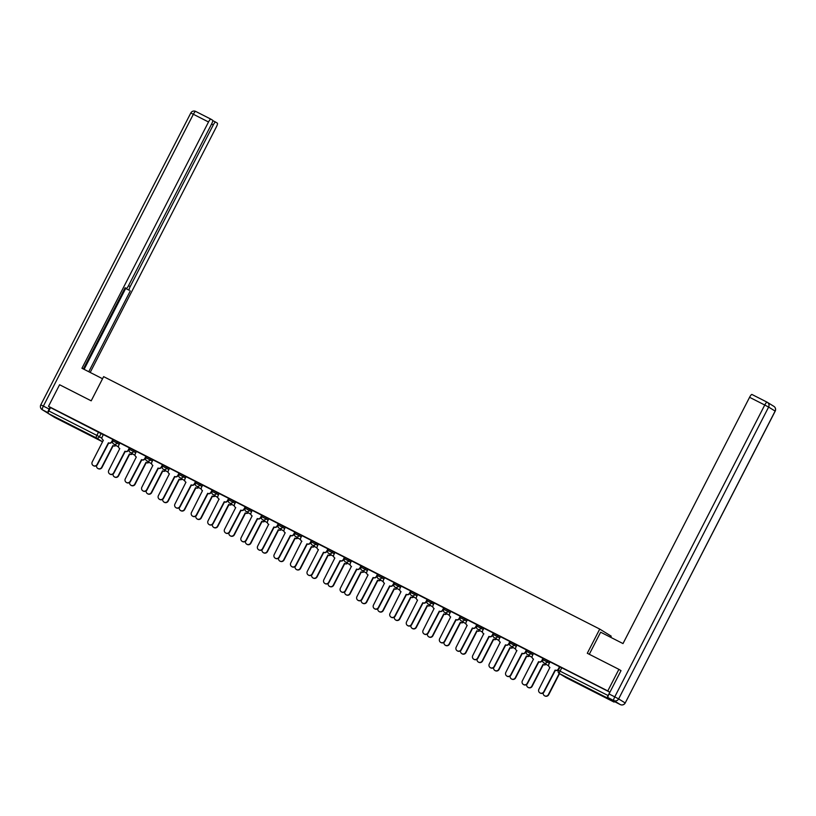 <?xml version="1.0" encoding="UTF-8"?>
<svg xmlns="http://www.w3.org/2000/svg" width="816" height="816" viewBox="0 0 816 816"><rect width="100%" height="100%" fill="white"/><g stroke="black" fill="none" stroke-linecap="round" stroke-linejoin="round"><path stroke-width="1.22" d="M119.87 443.159L113.455 439.661M136.415 451.585L129.999 448.076M152.959 460L146.543 456.501M169.504 468.415L163.088 464.916M186.048 476.84L179.632 473.331M202.592 485.255L196.177 481.756M219.137 493.67L212.721 490.171M235.681 502.095L229.265 498.586M252.226 510.51L245.8 507.011M268.77 518.925L262.344 515.426M285.314 527.35L278.888 523.841M301.849 535.765L295.433 532.267M318.393 544.18L311.977 540.682M334.937 552.605L328.522 549.097M351.482 561.02L345.066 557.522M368.026 569.435L361.61 565.937M384.571 577.85L378.155 574.352M401.115 586.276L394.699 582.777M417.659 594.691L411.244 591.192M434.204 603.106L427.788 599.607M450.748 611.531L444.332 608.022M467.293 619.946L460.867 616.447M483.837 628.361L477.411 624.862M500.381 636.786L493.915 633.247L493.292 634.44L499.759 637.979M516.916 645.201L510.5 641.702M533.46 653.616L527.044 650.117M550.004 662.041L543.589 658.532M596.057 692.764L585.806 687.307L596.057 692.764M69.635 424.891L59.374 419.434L69.635 424.891M610.654 637.296L611.225 636.174L599.729 629.075L587.296 653.269L618.895 669.344L607.798 690.938L48.501 406.337L59.588 384.744L91.198 400.829L103.632 376.635L599.729 629.075M54.662 417.435L102.571 441.813L54.662 417.425A2.438 0.541 -63 0 1 54.662 417.425A2.438 0.541 -63 0 1 54.662 417.435L48.144 413.406A2.438 0.541 -63 0 1 48.807 410.958L50.531 407.592L103.326 434.744M50.531 407.592L48.501 406.337M607.798 690.938L609.838 692.192L608.104 695.558A2.438 0.541 117 0 0 607.451 698.017L613.958 702.035A2.438 0.541 117 0 0 613.969 702.035A2.438 0.541 117 0 0 614.56 701.658A3.662 0.806 -63 0 1 614.56 701.648L620.282 704.565L613.775 700.546L608.053 697.629L620.293 704.575A3.662 3.662 0 0 0 625.209 702.984L775.129 411.08L768.621 407.062L618.63 698.914L625.138 702.933A3.662 3.57 -58.3 0 1 620.282 704.565A3.662 0.806 117 0 0 620.293 704.575M618.895 669.344L620.701 670.466M558.634 669.191L559.541 666.733L549.994 661.878L548.893 664.204A2.438 2.377 -58.3 0 0 549.902 667.447L538.907 689.224A2.805 2.734 -58.3 0 0 539.876 692.855A2.805 2.734 -58.3 0 0 543.793 691.713L555.104 670.089A2.438 2.377 -58.3 0 0 558.338 668.998L558.634 669.191A2.438 2.377 121.7 0 1 555.4 670.273L544.088 691.897A2.805 2.734 121.7 0 1 540.172 693.039L539.876 692.855M543.262 658.492L533.45 653.463L532.358 655.778A2.438 2.377 -58.3 0 0 533.358 659.032L533.521 659.114A2.438 2.377 121.7 0 1 533.491 659.124L522.362 680.809A2.805 2.734 -58.3 0 0 523.331 684.44A2.805 2.734 -58.3 0 0 527.248 683.288L538.56 661.674A2.438 2.377 -58.3 0 0 541.793 660.583L542.089 660.766A2.438 2.377 121.7 0 1 538.856 661.858L527.544 683.471A2.805 2.734 121.7 0 1 523.627 684.624L523.331 684.44M526.718 650.077L516.905 645.038L515.814 647.363A2.438 2.377 -58.3 0 0 516.814 650.607L516.977 650.689A2.438 2.377 121.7 0 1 516.946 650.699L516.65 650.515M500.443 636.664L499.27 638.948A2.438 2.377 -58.3 0 0 500.269 642.192L489.284 663.969A2.805 2.734 -58.3 0 0 490.243 667.6A2.805 2.734 -58.3 0 0 494.159 666.458L505.471 644.834A2.438 2.377 -58.3 0 0 508.705 643.742L510.255 641.692L500.432 636.674M483.725 633.777L472.739 655.554A2.805 2.734 -58.3 0 0 473.698 659.185A2.805 2.734 -58.3 0 0 477.615 658.033L488.927 636.419A2.438 2.377 -58.3 0 0 492.16 635.327L493.364 633.063L483.817 628.208L482.725 630.523A2.438 2.377 -58.3 0 0 483.725 633.777L483.888 633.859A2.438 2.377 121.7 0 1 483.857 633.869L483.562 633.685M467.354 619.823L466.181 622.108A2.438 2.377 -58.3 0 0 467.18 625.352L456.195 647.139A2.805 2.734 -58.3 0 0 457.154 650.76A2.805 2.734 -58.3 0 0 461.071 649.618L472.382 628.004A2.438 2.377 -58.3 0 0 475.616 626.912L477.166 624.862L467.344 619.834M450.809 611.408L449.636 613.693A2.438 2.377 -58.3 0 0 450.646 616.937L439.651 638.714A2.805 2.734 -58.3 0 0 440.609 642.345A2.805 2.734 -58.3 0 0 444.526 641.203L455.838 619.579A2.438 2.377 -58.3 0 0 459.071 618.487L460.622 616.437L450.809 611.419M442.833 610.256L443.731 607.808L434.183 602.953L433.092 605.268A2.438 2.377 -58.3 0 0 434.102 608.522L423.106 630.299A2.805 2.734 -58.3 0 0 424.075 633.93A2.805 2.734 -58.3 0 0 427.982 632.777L439.294 611.164A2.438 2.377 -58.3 0 0 442.527 610.072L442.833 610.256A2.438 2.377 121.7 0 1 439.589 611.347L428.278 632.971A2.805 2.734 121.7 0 1 424.371 634.114L424.075 633.93M427.451 599.566L417.639 594.538L416.548 596.853A2.438 2.377 -58.3 0 0 417.557 600.107L406.562 621.884A2.805 2.734 -58.3 0 0 407.531 625.515A2.805 2.734 -58.3 0 0 411.437 624.362L422.749 602.749A2.438 2.377 -58.3 0 0 425.983 601.657L426.289 601.841A2.438 2.377 121.7 0 1 423.045 602.932L411.743 624.546A2.805 2.734 121.7 0 1 407.827 625.699L407.531 625.515M409.744 593.426L410.642 590.968L401.095 586.112L400.003 588.438A2.438 2.377 -58.3 0 0 401.013 591.682L390.017 613.459A2.805 2.734 -58.3 0 0 390.986 617.09A2.805 2.734 -58.3 0 0 394.893 615.947L406.205 594.323A2.438 2.377 -58.3 0 0 409.438 593.232L409.744 593.426A2.438 2.377 121.7 0 1 406.511 594.517L395.199 616.131A2.805 2.734 121.7 0 1 391.282 617.273L390.986 617.09M393.2 585.001L394.097 582.553L384.56 577.697L383.459 580.013A2.438 2.377 -58.3 0 0 384.469 583.267L373.473 605.044A2.805 2.734 -58.3 0 0 374.442 608.675A2.805 2.734 -58.3 0 0 378.349 607.522L389.66 585.908A2.438 2.377 -58.3 0 0 392.904 584.817L393.2 585.001A2.438 2.377 121.7 0 1 389.966 586.092L378.655 607.716A2.805 2.734 121.7 0 1 374.738 608.858L374.442 608.675M376.655 576.586L377.553 574.138L368.016 569.282L366.914 571.598A2.438 2.377 -58.3 0 0 367.924 574.852L368.087 574.923A2.438 2.377 121.7 0 1 368.057 574.933L356.929 596.629A2.805 2.734 -58.3 0 0 357.898 600.26A2.805 2.734 -58.3 0 0 361.804 599.107L373.116 577.493A2.438 2.377 -58.3 0 0 376.36 576.402L376.655 576.586A2.438 2.377 121.7 0 1 373.422 577.677L362.11 599.291A2.805 2.734 121.7 0 1 358.193 600.443L357.898 600.26M351.38 566.426L340.384 588.203A2.805 2.734 -58.3 0 0 341.353 591.835A2.805 2.734 -58.3 0 0 345.27 590.692L356.572 569.068A2.438 2.377 -58.3 0 0 359.815 567.987L361.355 565.927L351.472 560.857L350.37 563.183A2.438 2.377 -58.3 0 0 351.38 566.426L351.543 566.508A2.438 2.377 121.7 0 1 351.512 566.518L351.217 566.335M343.567 559.745L344.474 557.297L334.927 552.442L333.826 554.758A2.438 2.377 -58.3 0 0 334.835 558.011L323.84 579.788A2.805 2.734 -58.3 0 0 324.809 583.42A2.805 2.734 -58.3 0 0 328.726 582.267L340.037 560.653A2.438 2.377 -58.3 0 0 343.271 559.562L343.567 559.745A2.438 2.377 121.7 0 1 340.333 560.837L329.021 582.461A2.805 2.734 121.7 0 1 325.105 583.603L324.809 583.42M327.022 551.33L327.93 548.882L318.383 544.027L317.291 546.343A2.438 2.377 -58.3 0 0 318.291 549.596L318.454 549.668A2.438 2.377 121.7 0 1 318.424 549.678L307.295 571.373A2.805 2.734 -58.3 0 0 308.264 575.005A2.805 2.734 -58.3 0 0 312.181 573.852L323.493 552.238A2.438 2.377 -58.3 0 0 326.726 551.147L327.022 551.33A2.438 2.377 121.7 0 1 323.789 552.422L312.477 574.036A2.805 2.734 121.7 0 1 308.56 575.188L308.264 575.005M301.747 541.171L290.761 562.948A2.805 2.734 -58.3 0 0 291.72 566.579A2.805 2.734 -58.3 0 0 295.637 565.437L306.949 543.813A2.438 2.377 -58.3 0 0 310.182 542.732L311.386 540.457L301.838 535.602L300.747 537.928A2.438 2.377 -58.3 0 0 301.747 541.171L301.91 541.253A2.438 2.377 121.7 0 1 301.879 541.263L301.583 541.079M285.376 527.228L284.203 529.502A2.438 2.377 -58.3 0 0 285.202 532.756L274.217 554.533A2.805 2.734 -58.3 0 0 275.176 558.164A2.805 2.734 -58.3 0 0 279.092 557.022L290.404 535.398A2.438 2.377 -58.3 0 0 293.638 534.307L295.188 532.256L285.365 527.228M278.562 523.801L268.75 518.772L267.658 521.087A2.438 2.377 -58.3 0 0 268.658 524.341L268.821 524.423A2.438 2.377 121.7 0 1 268.79 524.433L268.495 524.239M262.018 515.386L252.205 510.347L251.114 512.672A2.438 2.377 -58.3 0 0 252.113 515.916L241.128 537.703A2.805 2.734 -58.3 0 0 242.087 541.324A2.805 2.734 -58.3 0 0 246.004 540.182L257.315 518.568A2.438 2.377 -58.3 0 0 260.549 517.477L260.845 517.66A2.438 2.377 121.7 0 1 257.611 518.752L246.299 540.365A2.805 2.734 121.7 0 1 242.393 541.508L242.087 541.324M244.31 509.235L245.208 506.787L235.661 501.932L234.569 504.247A2.438 2.377 -58.3 0 0 235.579 507.501L235.732 507.583A2.438 2.377 121.7 0 1 235.702 507.593L224.584 529.278A2.805 2.734 -58.3 0 0 225.542 532.909A2.805 2.734 -58.3 0 0 229.459 531.767L240.771 510.143A2.438 2.377 -58.3 0 0 244.004 509.051L244.31 509.235A2.438 2.377 121.7 0 1 241.067 510.326L229.755 531.95A2.805 2.734 121.7 0 1 225.848 533.093L225.542 532.909M219.035 499.086L208.039 520.863A2.805 2.734 -58.3 0 0 209.008 524.494A2.805 2.734 -58.3 0 0 212.915 523.342L224.227 501.728A2.438 2.377 -58.3 0 0 227.46 500.636L228.664 498.372L219.116 493.517L218.025 495.832A2.438 2.377 -58.3 0 0 219.035 499.086L219.188 499.168A2.438 2.377 121.7 0 1 219.167 499.178L218.861 498.984M212.384 490.13L202.654 485.143M194.677 483.98L195.575 481.532L186.028 476.677L184.936 478.992A2.438 2.377 -58.3 0 0 185.946 482.246L174.95 504.023A2.805 2.734 -58.3 0 0 175.919 507.654A2.805 2.734 -58.3 0 0 179.826 506.512L191.138 484.888A2.438 2.377 -58.3 0 0 194.371 483.796L194.677 483.98A2.438 2.377 121.7 0 1 191.434 485.071L180.132 506.695A2.805 2.734 121.7 0 1 176.215 507.838L175.919 507.654M178.133 475.565L179.03 473.117L169.493 468.262L168.392 470.577A2.438 2.377 -58.3 0 0 169.402 473.831L158.406 495.608A2.805 2.734 -58.3 0 0 159.375 499.239A2.805 2.734 -58.3 0 0 163.282 498.086L174.593 476.473A2.438 2.377 -58.3 0 0 177.837 475.381L178.133 475.565A2.438 2.377 121.7 0 1 174.899 476.656L163.588 498.27A2.805 2.734 121.7 0 1 159.671 499.423L159.375 499.239M161.588 467.15L162.486 464.702L152.949 459.836L151.847 462.162A2.438 2.377 -58.3 0 0 152.857 465.406L141.862 487.193A2.805 2.734 -58.3 0 0 142.831 490.814A2.805 2.734 -58.3 0 0 146.737 489.671L158.049 468.058A2.438 2.377 -58.3 0 0 161.293 466.966L161.588 467.15A2.438 2.377 121.7 0 1 158.355 468.241L147.043 489.855A2.805 2.734 121.7 0 1 143.126 490.997L142.831 490.814M145.044 458.725L145.942 456.277L136.405 451.421L135.303 453.737A2.438 2.377 -58.3 0 0 136.313 456.991L125.317 478.768A2.805 2.734 -58.3 0 0 126.286 482.399A2.805 2.734 -58.3 0 0 130.203 481.256L141.505 459.632A2.438 2.377 -58.3 0 0 144.748 458.541L145.044 458.725A2.438 2.377 121.7 0 1 141.811 459.816L130.499 481.44A2.805 2.734 121.7 0 1 126.582 482.582L126.286 482.399M128.5 450.31L129.397 447.862L119.86 443.006L118.759 445.322A2.438 2.377 -58.3 0 0 119.768 448.576L108.773 470.353A2.805 2.734 -58.3 0 0 109.742 473.984A2.805 2.734 -58.3 0 0 113.659 472.831L124.96 451.217A2.438 2.377 -58.3 0 0 128.204 450.126L128.5 450.31A2.438 2.377 121.7 0 1 125.266 451.401L113.954 473.015A2.805 2.734 121.7 0 1 110.038 474.167L109.742 473.984M111.955 441.895L112.863 439.447L103.316 434.581L102.214 436.907A2.438 2.377 -58.3 0 0 103.224 440.15L103.387 440.232A2.438 2.377 121.7 0 1 103.357 440.242L92.228 461.938A2.805 2.734 -58.3 0 0 93.197 465.559A2.805 2.734 -58.3 0 0 97.114 464.416L108.426 442.802A2.438 2.377 -58.3 0 0 111.659 441.711L111.955 441.895A2.438 2.377 121.7 0 1 108.722 442.986L97.41 464.6A2.805 2.734 121.7 0 1 93.493 465.742L93.197 465.559M609.838 692.192L560.133 666.958M559.511 666.723L558.338 668.998M543.232 692.896A2.805 2.734 -58.3 0 0 548.393 694.549L559.225 673.465M559.521 673.649L548.689 694.732A2.805 2.734 121.7 0 1 544.772 695.885L544.476 695.691M543.262 658.481L542.089 660.766M542.966 658.308L541.793 660.583M526.718 650.066L525.545 652.351A2.438 2.377 121.7 0 1 522.311 653.443L511 675.056A2.805 2.734 121.7 0 1 507.083 676.209L506.787 676.015A2.805 2.734 -58.3 0 0 510.704 674.873L522.016 653.259A2.438 2.377 -58.3 0 0 525.249 652.168L525.545 652.351M516.814 650.607L505.828 672.394A2.805 2.734 -58.3 0 0 506.787 676.015M526.422 649.883L525.249 652.168M589.285 654.279L600.637 632.196L623.006 643.579L749.578 397.3A3.662 0.806 -63 0 1 751.934 394.465A3.662 0.806 -63 0 1 751.944 394.475L767.081 402.176A3.662 0.806 117 0 0 767.091 402.186A3.662 0.806 117 0 0 764.745 405.022L749.578 397.3M608.053 697.629A3.662 0.806 -63 0 1 609.032 693.947L621.017 670.63M102.541 378.736L81.947 368.261L208.519 121.982L193.351 114.26L43.36 406.113L49.093 409.02L50 407.266M128.5 285.702L130.203 286.579L213.282 124.919L211.579 124.052M130.203 286.579A3.662 0.806 117 0 0 129.214 290.251L124.94 288.079L129.214 290.251M88.771 371.729L130.295 290.924M90.188 372.453L216.403 126.847A3.662 0.806 117 0 0 217.393 123.175L215.638 122.094A3.662 0.806 117 0 0 215.628 122.084A3.662 0.806 117 0 0 213.282 124.919M49.093 409.02A3.662 0.806 117 0 0 48.113 412.702L42.381 409.795L48.083 413.304L42.136 409.652A3.662 3.57 121.7 0 0 42.381 409.795A3.662 0.806 -63 0 1 43.36 406.113L40.8 404.858L190.791 113.016L193.351 114.26A3.662 0.806 -63 0 1 195.707 111.425A3.662 0.806 -63 0 1 195.718 111.435L210.854 119.136M83.365 368.985L125.123 287.732L126.205 288.395L125.072 287.824L126.205 288.395A3.662 0.806 117 0 0 126.215 288.405A3.662 0.806 117 0 0 128.571 285.569L211.65 123.91A3.662 0.806 117 0 0 212.629 120.227L210.885 119.156A3.662 0.806 117 0 0 210.865 119.146A3.662 0.806 117 0 0 208.519 121.982M84.099 369.352L125.633 288.548M546.139 664.326A2.438 2.377 121.7 0 1 543.456 664.693L543.16 664.51A2.438 2.377 -58.3 0 0 545.843 664.132M526.687 684.481A2.805 2.734 -58.3 0 0 531.848 686.134L542.997 664.428M543.293 664.622L532.144 686.317A2.805 2.734 121.7 0 1 528.227 687.46L527.932 687.276M529.594 655.901A2.438 2.377 121.7 0 1 526.912 656.278L526.616 656.095A2.438 2.377 -58.3 0 0 529.298 655.717M510.143 676.056A2.805 2.734 -58.3 0 0 515.304 677.708L526.453 656.013M526.748 656.197L515.6 677.902A2.805 2.734 121.7 0 1 511.683 679.045L511.387 678.861M509 643.936A2.438 2.377 121.7 0 1 505.767 645.017L494.455 666.641A2.805 2.734 121.7 0 1 490.549 667.784L490.243 667.6M509.878 641.468L508.705 643.742M492.456 635.511A2.438 2.377 121.7 0 1 489.223 636.602L477.911 658.226A2.805 2.734 121.7 0 1 474.004 659.369L473.698 659.185M493.333 633.053L492.16 635.327M475.912 627.096A2.438 2.377 121.7 0 1 472.678 628.187L461.366 649.801A2.805 2.734 121.7 0 1 457.46 650.954L457.154 650.76M476.789 624.628L475.616 626.912M513.05 647.486A2.438 2.377 121.7 0 1 510.367 647.863L510.071 647.68A2.438 2.377 -58.3 0 0 512.754 647.302M493.609 667.641A2.805 2.734 -58.3 0 0 498.76 669.293L509.908 647.598M510.204 647.782L499.055 669.477A2.805 2.734 121.7 0 1 495.149 670.63L494.843 670.446M496.516 639.071A2.438 2.377 121.7 0 1 493.823 639.448L493.527 639.254A2.438 2.377 -58.3 0 0 496.21 638.877M477.064 659.226A2.805 2.734 -58.3 0 0 482.215 660.878L493.364 639.173M493.67 639.367L482.511 661.062A2.805 2.734 121.7 0 1 478.604 662.204L478.298 662.021M479.971 630.646A2.438 2.377 121.7 0 1 477.278 631.023L476.983 630.839A2.438 2.377 -58.3 0 0 479.665 630.462M460.52 650.801A2.805 2.734 -58.3 0 0 465.671 652.453L476.819 630.758M477.125 630.941L465.967 652.647A2.805 2.734 121.7 0 1 462.06 653.789L461.754 653.606M459.377 618.681A2.438 2.377 121.7 0 1 456.134 619.762L444.822 641.386A2.805 2.734 121.7 0 1 440.915 642.529L440.609 642.345M460.244 616.213L459.071 618.487M463.427 622.231A2.438 2.377 121.7 0 1 460.734 622.608L460.438 622.424A2.438 2.377 -58.3 0 0 463.121 622.047M443.975 642.386A2.805 2.734 -58.3 0 0 449.126 644.038L460.275 622.343M460.581 622.526L449.422 644.222A2.805 2.734 121.7 0 1 445.516 645.374L445.21 645.191M443.7 607.798L442.527 610.072M446.882 613.816A2.438 2.377 121.7 0 1 444.19 614.193L443.894 613.999A2.438 2.377 -58.3 0 0 446.576 613.632M427.431 633.971A2.805 2.734 -58.3 0 0 432.582 635.623L443.731 613.928M444.037 614.111L432.878 635.807A2.805 2.734 121.7 0 1 428.971 636.949L428.675 636.766M427.462 599.556L426.289 601.841M427.156 599.372L425.983 601.657M430.338 605.39A2.438 2.377 121.7 0 1 427.645 605.768L427.349 605.584A2.438 2.377 -58.3 0 0 430.042 605.207M410.887 625.546A2.805 2.734 -58.3 0 0 416.038 627.198L427.196 605.503M427.492 605.686L416.344 627.392A2.805 2.734 121.7 0 1 412.427 628.534L412.131 628.351M410.611 590.957L409.438 593.232M413.794 596.975A2.438 2.377 121.7 0 1 411.111 597.353L410.805 597.169A2.438 2.377 -58.3 0 0 413.498 596.792M394.342 617.131A2.805 2.734 -58.3 0 0 399.493 618.783L410.652 597.088M410.948 597.271L399.799 618.967A2.805 2.734 121.7 0 1 395.882 620.119L395.587 619.936M394.067 582.542L392.904 584.817M377.533 574.117L376.36 576.402M360.111 568.171A2.438 2.377 121.7 0 1 356.878 569.262L345.566 590.876A2.805 2.734 121.7 0 1 341.649 592.018L341.353 591.835M360.988 565.702L359.815 567.987M344.444 557.287L343.271 559.562M327.899 548.862L326.726 551.147M310.478 542.915A2.438 2.377 121.7 0 1 307.244 544.007L295.933 565.621A2.805 2.734 121.7 0 1 292.016 566.763L291.72 566.579M311.355 540.447L310.182 542.732M397.249 588.56A2.438 2.377 121.7 0 1 394.567 588.938L394.261 588.744A2.438 2.377 -58.3 0 0 396.953 588.377M377.798 608.716A2.805 2.734 -58.3 0 0 382.949 610.368L394.108 588.673M394.403 588.856L383.255 610.552A2.805 2.734 121.7 0 1 379.338 611.694L379.042 611.51M380.705 580.135A2.438 2.377 121.7 0 1 378.022 580.513L377.716 580.329A2.438 2.377 -58.3 0 0 380.409 579.952M361.253 600.29A2.805 2.734 -58.3 0 0 366.404 601.953L377.563 580.247M377.859 580.431L366.71 602.137A2.805 2.734 121.7 0 1 362.794 603.279L362.498 603.095M364.16 571.72A2.438 2.377 121.7 0 1 361.478 572.098L361.172 571.914A2.438 2.377 -58.3 0 0 363.865 571.537M344.709 591.875A2.805 2.734 -58.3 0 0 349.87 593.528L361.019 571.832M361.315 572.016L350.166 593.711A2.805 2.734 121.7 0 1 346.249 594.864L345.953 594.68M347.616 563.305A2.438 2.377 121.7 0 1 344.933 563.683L344.627 563.499A2.438 2.377 -58.3 0 0 347.32 563.122M328.165 583.46A2.805 2.734 -58.3 0 0 333.326 585.113L344.474 563.417M344.77 563.601L333.622 585.296A2.805 2.734 121.7 0 1 329.705 586.439L329.409 586.255M331.072 554.88A2.438 2.377 121.7 0 1 328.389 555.257L328.093 555.074A2.438 2.377 -58.3 0 0 330.776 554.696M311.62 575.035A2.805 2.734 -58.3 0 0 316.781 576.698L327.93 554.992M328.226 555.176L317.077 576.881A2.805 2.734 121.7 0 1 313.16 578.024L312.865 577.84M314.527 546.465A2.438 2.377 121.7 0 1 311.845 546.842L311.549 546.659A2.438 2.377 -58.3 0 0 314.231 546.281M295.076 566.62A2.805 2.734 -58.3 0 0 300.237 568.273L311.386 546.577M311.681 546.761L300.533 568.456A2.805 2.734 121.7 0 1 296.616 569.609L296.32 569.425M293.933 534.49A2.438 2.377 121.7 0 1 290.7 535.582L279.388 557.206A2.805 2.734 121.7 0 1 275.482 558.348L275.176 558.164M294.811 532.032L293.638 534.307M297.983 538.05A2.438 2.377 121.7 0 1 295.3 538.427L295.004 538.244A2.438 2.377 -58.3 0 0 297.687 537.866M278.531 558.205A2.805 2.734 -58.3 0 0 283.693 559.858L294.841 538.162M295.137 538.346L283.988 560.041A2.805 2.734 121.7 0 1 280.082 561.184L279.776 561M278.562 523.79L277.389 526.075A2.438 2.377 121.7 0 1 274.156 527.167L262.844 548.78A2.805 2.734 121.7 0 1 258.937 549.933L258.631 549.749A2.805 2.734 -58.3 0 0 262.548 548.597L273.86 526.983A2.438 2.377 -58.3 0 0 277.093 525.892L277.389 526.075M268.658 524.341L257.672 546.118A2.805 2.734 -58.3 0 0 258.631 549.749M278.266 523.607L277.093 525.892M281.449 529.625A2.438 2.377 121.7 0 1 278.756 530.002L278.46 529.819A2.438 2.377 -58.3 0 0 281.143 529.441M261.997 549.79A2.805 2.734 -58.3 0 0 267.148 551.443L278.297 529.737M278.603 529.921L267.444 551.626A2.805 2.734 121.7 0 1 263.537 552.769L263.231 552.585M262.018 515.375L260.845 517.66M261.722 515.192L260.549 517.477M264.904 521.21A2.438 2.377 121.7 0 1 262.211 521.587L261.916 521.404A2.438 2.377 -58.3 0 0 264.598 521.026M245.453 541.365A2.805 2.734 -58.3 0 0 250.604 543.017L261.752 521.322M262.058 521.506L250.9 543.201A2.805 2.734 121.7 0 1 246.993 544.354L246.687 544.17M245.177 506.777L244.004 509.051M248.36 512.795A2.438 2.377 121.7 0 1 245.667 513.172L245.371 512.989A2.438 2.377 -58.3 0 0 248.054 512.611M228.908 532.95A2.805 2.734 -58.3 0 0 234.059 534.602L245.208 512.907M245.514 513.091L234.355 534.786A2.805 2.734 121.7 0 1 230.449 535.928L230.143 535.745M227.766 500.82A2.438 2.377 121.7 0 1 224.522 501.911L213.211 523.525A2.805 2.734 121.7 0 1 209.304 524.678L209.008 524.494M228.633 498.352L227.46 500.636M231.815 504.37A2.438 2.377 121.7 0 1 229.123 504.747L228.827 504.563A2.438 2.377 -58.3 0 0 231.509 504.186M212.364 524.535A2.805 2.734 -58.3 0 0 217.515 526.187L228.664 504.482M228.97 504.665L217.811 526.371A2.805 2.734 121.7 0 1 213.904 527.513L213.598 527.33M202.654 485.132L201.481 487.417A2.438 2.377 -58.3 0 0 202.49 490.661L191.495 512.448A2.805 2.734 -58.3 0 0 192.464 516.069A2.805 2.734 -58.3 0 0 196.37 514.927L207.682 493.313A2.438 2.377 -58.3 0 0 210.916 492.221L211.222 492.405A2.438 2.377 121.7 0 1 207.978 493.496L196.676 515.11A2.805 2.734 121.7 0 1 192.76 516.253L192.464 516.069M212.395 490.12L211.222 492.405M212.089 489.937L210.916 492.221M215.271 495.955A2.438 2.377 121.7 0 1 212.578 496.332L212.282 496.148A2.438 2.377 -58.3 0 0 214.965 495.771M195.82 516.11A2.805 2.734 -58.3 0 0 200.971 517.762L212.119 496.067M212.425 496.25L201.277 517.946A2.805 2.734 121.7 0 1 197.36 519.098L197.064 518.915M195.544 481.522L194.371 483.796M198.727 487.54A2.438 2.377 121.7 0 1 196.034 487.917L195.738 487.733A2.438 2.377 -58.3 0 0 198.431 487.356M179.275 507.695A2.805 2.734 -58.3 0 0 184.426 509.347L195.585 487.652M195.881 487.835L184.732 509.531A2.805 2.734 121.7 0 1 180.815 510.673L180.52 510.49M179 473.096L177.837 475.381M182.182 479.114A2.438 2.377 121.7 0 1 179.5 479.492L179.194 479.308A2.438 2.377 -58.3 0 0 181.886 478.931M162.731 499.28A2.805 2.734 -58.3 0 0 167.882 500.932L179.041 479.227M179.336 479.41L168.188 501.116A2.805 2.734 121.7 0 1 164.271 502.258L163.975 502.075M162.455 464.681L161.293 466.966M165.638 470.699A2.438 2.377 121.7 0 1 162.955 471.077L162.649 470.893A2.438 2.377 -58.3 0 0 165.342 470.516M146.186 490.855A2.805 2.734 -58.3 0 0 151.337 492.507L162.496 470.812M162.792 470.995L151.643 492.691A2.805 2.734 121.7 0 1 147.727 493.843L147.431 493.66M145.921 456.266L144.748 458.541M149.093 462.284A2.438 2.377 121.7 0 1 146.411 462.662L146.105 462.478A2.438 2.377 -58.3 0 0 148.798 462.101M129.642 482.44A2.805 2.734 -58.3 0 0 134.793 484.092L145.952 462.397M146.248 462.58L135.099 484.276A2.805 2.734 121.7 0 1 131.182 485.428L130.886 485.234M129.377 447.841L128.204 450.126M132.549 453.859A2.438 2.377 121.7 0 1 129.866 454.237L129.56 454.053A2.438 2.377 -58.3 0 0 132.253 453.676M113.098 474.025A2.805 2.734 -58.3 0 0 118.259 475.677L129.407 453.971M129.703 454.155L118.555 475.861A2.805 2.734 121.7 0 1 114.638 477.003L114.342 476.819M112.832 439.426L111.659 441.711M116.005 445.444A2.438 2.377 121.7 0 1 113.322 445.822L113.026 445.638A2.438 2.377 -58.3 0 0 115.709 445.261M96.553 465.599A2.805 2.734 -58.3 0 0 101.714 467.252L112.863 445.556M113.159 445.74L102.01 467.435A2.805 2.734 121.7 0 1 98.093 468.588L97.798 468.404M118.555 447.015L113.679 444.006A2.438 2.377 -58.3 0 1 112.843 440.854L119.258 444.353M117.698 441.823L117.086 443.017A2.438 2.377 121.7 0 1 113.852 444.108A2.438 2.377 -58.3 0 1 113.679 444.006A2.438 2.438 0 0 1 112.792 440.813L113.404 439.62M135.099 455.44L130.223 452.431A2.438 2.377 -58.3 0 1 129.387 449.269L135.803 452.778M134.242 450.238L133.63 451.432A2.438 2.377 121.7 0 1 130.387 452.523A2.438 2.377 -58.3 0 1 130.223 452.431A2.438 2.438 0 0 1 129.336 449.239L129.948 448.045M151.643 463.855L146.768 460.846A2.438 2.377 -58.3 0 1 145.931 457.694L152.347 461.193M150.787 458.653L150.175 459.847A2.438 2.377 121.7 0 1 146.931 460.938A2.438 2.377 -58.3 0 1 146.768 460.846A2.438 2.438 0 0 1 145.88 457.654L146.492 456.46M168.188 472.27L163.312 469.261A2.438 2.377 -58.3 0 1 162.476 466.109L168.892 469.608M167.331 467.078L166.719 468.272A2.438 2.377 121.7 0 1 163.475 469.363A2.438 2.377 -58.3 0 1 163.312 469.261A2.438 2.438 0 0 1 162.425 466.069L163.037 464.875M184.732 480.685L179.857 477.686A2.438 2.377 -58.3 0 1 179.02 474.524L185.436 478.033M183.875 475.493L183.253 476.687A2.438 2.377 121.7 0 1 180.02 477.778A2.438 2.377 -58.3 0 1 179.857 477.686A2.438 2.438 0 0 1 178.969 474.494L179.581 473.3M201.266 489.11L196.401 486.101A2.438 2.377 -58.3 0 1 195.565 482.95L201.98 486.448M200.42 483.908L199.798 485.102A2.438 2.377 121.7 0 1 196.564 486.193A2.438 2.377 -58.3 0 1 196.401 486.101A2.438 2.438 0 0 1 195.514 482.909L196.126 481.715M217.811 497.525L212.945 494.516A2.438 2.377 -58.3 0 1 212.099 491.365L218.525 494.863M216.954 492.334L216.342 493.527A2.438 2.377 121.7 0 1 213.109 494.608A2.438 2.377 -58.3 0 1 212.945 494.516A2.438 2.438 0 0 1 212.058 491.324L212.67 490.13M234.355 505.94L229.49 502.942A2.438 2.377 -58.3 0 1 228.643 499.78L235.069 503.288M233.498 500.749L232.886 501.942A2.438 2.377 121.7 0 1 229.653 503.033A2.438 2.377 -58.3 0 1 229.49 502.942A2.438 2.438 0 0 1 228.602 499.749L229.214 498.556M250.9 514.366L246.034 511.357A2.438 2.377 -58.3 0 1 245.188 508.205L251.614 511.703M250.043 509.164L249.431 510.357A2.438 2.377 121.7 0 1 246.197 511.448A2.438 2.377 -58.3 0 1 246.034 511.357A2.438 2.438 0 0 1 245.137 508.164L245.759 506.971M267.444 522.781L262.579 519.772A2.438 2.377 -58.3 0 1 261.732 516.62L268.148 520.118M266.587 517.589L265.975 518.782A2.438 2.377 121.7 0 1 262.742 519.863A2.438 2.377 -58.3 0 1 262.579 519.772A2.438 2.438 0 0 1 261.681 516.579L262.303 515.386M283.988 531.196L279.113 528.197A2.438 2.377 -58.3 0 1 278.276 525.035L284.692 528.544M283.132 526.004L282.52 527.197A2.438 2.377 121.7 0 1 279.286 528.289A2.438 2.377 -58.3 0 1 279.113 528.197A2.438 2.438 0 0 1 278.225 525.004L278.837 523.811M300.533 539.621L295.657 536.612A2.438 2.377 -58.3 0 1 294.821 533.46L301.237 536.959M299.676 534.419L299.064 535.612A2.438 2.377 121.7 0 1 295.831 536.704A2.438 2.377 -58.3 0 1 295.657 536.612A2.438 2.438 0 0 1 294.77 533.419L295.382 532.226M317.077 548.036L312.202 545.027A2.438 2.377 -58.3 0 1 311.365 541.875L317.781 545.374M316.22 542.844L315.608 544.037A2.438 2.377 121.7 0 1 312.375 545.119A2.438 2.377 -58.3 0 1 312.202 545.027A2.438 2.438 0 0 1 311.314 541.834L311.926 540.641M333.622 556.451L328.746 553.452A2.438 2.377 -58.3 0 1 327.91 550.29L334.325 553.799M332.765 551.259L332.153 552.452A2.438 2.377 121.7 0 1 328.919 553.544A2.438 2.377 -58.3 0 1 328.746 553.452A2.438 2.438 0 0 1 327.859 550.259L328.471 549.066M350.166 564.876L345.29 561.867A2.438 2.377 -58.3 0 1 344.454 558.715L350.87 562.214M349.309 559.674L348.697 560.867A2.438 2.377 121.7 0 1 345.454 561.959A2.438 2.377 -58.3 0 1 345.29 561.867A2.438 2.438 0 0 1 344.403 558.674L345.015 557.481M366.71 573.291L361.835 570.282A2.438 2.377 -58.3 0 1 360.998 567.13L367.414 570.629M365.854 568.089L365.242 569.282A2.438 2.377 121.7 0 1 361.998 570.374A2.438 2.377 -58.3 0 1 361.835 570.282A2.438 2.438 0 0 1 360.947 567.089L361.559 565.896M383.255 581.706L378.379 578.707A2.438 2.377 -58.3 0 1 377.543 575.545L383.959 579.054M382.398 576.514L381.786 577.708A2.438 2.377 121.7 0 1 378.542 578.799A2.438 2.377 -58.3 0 1 378.379 578.707A2.438 2.438 0 0 1 377.492 575.515L378.104 574.321M399.799 590.131L394.924 587.122A2.438 2.377 -58.3 0 1 394.087 583.97L400.503 587.469M398.942 584.929L398.33 586.123A2.438 2.377 121.7 0 1 395.087 587.214A2.438 2.377 -58.3 0 1 394.924 587.122A2.438 2.438 0 0 1 394.036 583.93L394.648 582.736M416.333 598.546L411.468 595.537A2.438 2.377 -58.3 0 1 410.632 592.385L417.047 595.884M415.487 593.344L414.865 594.538A2.438 2.377 121.7 0 1 411.631 595.629A2.438 2.377 -58.3 0 1 411.468 595.537A2.438 2.438 0 0 1 410.581 592.345L411.193 591.151M432.878 606.961L428.012 603.962A2.438 2.377 -58.3 0 1 427.176 600.8L433.592 604.299M432.031 601.769L431.409 602.963A2.438 2.377 121.7 0 1 428.176 604.054A2.438 2.377 -58.3 0 1 428.012 603.962A2.438 2.438 0 0 1 427.125 600.77L427.737 599.576M449.422 615.386L444.557 612.377A2.438 2.377 -58.3 0 1 443.71 609.215L450.136 612.724M448.565 610.184L447.953 611.378A2.438 2.377 121.7 0 1 444.72 612.469A2.438 2.377 -58.3 0 1 444.557 612.377A2.438 2.438 0 0 1 443.669 609.185L444.281 607.991M465.967 623.801L461.101 620.792A2.438 2.377 -58.3 0 1 460.255 617.641L466.681 621.139M465.11 618.599L464.498 619.793A2.438 2.377 121.7 0 1 461.264 620.884A2.438 2.377 -58.3 0 1 461.101 620.792A2.438 2.438 0 0 1 460.214 617.6L460.826 616.406M482.511 632.216L477.646 629.207A2.438 2.377 -58.3 0 1 476.799 626.056L483.225 629.554M481.654 627.025L481.042 628.218A2.438 2.377 121.7 0 1 477.809 629.309A2.438 2.377 -58.3 0 1 477.646 629.207A2.438 2.438 0 0 1 476.748 626.025L477.37 624.832M498.199 635.44L497.587 636.633A2.438 2.377 121.7 0 1 494.353 637.724A2.438 2.377 -58.3 0 1 493.343 634.471L493.292 634.44A2.438 2.438 0 0 0 494.18 637.633L499.055 640.642M515.6 649.057L510.724 646.048A2.438 2.377 -58.3 0 1 509.888 642.896L516.304 646.394M514.743 643.855L514.131 645.048A2.438 2.377 121.7 0 1 510.898 646.139A2.438 2.377 -58.3 0 1 510.724 646.048A2.438 2.438 0 0 1 509.837 642.855L510.449 641.662M532.144 657.472L527.269 654.463A2.438 2.377 -58.3 0 1 526.432 651.311L532.848 654.809M531.287 652.28L530.675 653.473A2.438 2.377 121.7 0 1 527.442 654.565A2.438 2.377 -58.3 0 1 527.269 654.463A2.438 2.438 0 0 1 526.381 651.28L526.993 650.087M548.689 665.897L543.813 662.888A2.438 2.377 -58.3 0 1 542.977 659.726L549.392 663.235M547.832 660.695L547.22 661.888A2.438 2.377 121.7 0 1 543.986 662.98A2.438 2.377 -58.3 0 1 543.813 662.888A2.438 2.438 0 0 1 542.926 659.695L543.538 658.502M101.153 433.398L99.43 436.764L101.959 438.335M102.581 441.803L96.186 437.855L48.144 413.406M607.451 698.017L559.409 673.567L565.916 677.586L613.958 702.035M558.409 670.313L608.104 695.558M561.796 667.753L560.062 671.109A2.438 0.541 -63 0 0 559.409 673.567A2.438 2.377 121.7 0 1 559.246 673.475L565.753 677.494A2.438 2.438 0 0 0 565.927 677.586A2.438 0.541 117 0 0 565.937 677.596L613.969 702.035M98.573 432.041L96.849 435.397L99.43 436.764A2.438 2.377 -58.3 0 1 96.186 437.855A2.438 0.541 -63 0 1 96.849 435.397L48.807 410.958M609.032 693.947L614.754 696.864L764.745 405.022L768.621 407.062A3.662 3.57 -58.3 0 0 767.111 402.186L751.934 394.465M773.864 406.348A3.662 3.57 121.7 0 1 775.129 411.08L775.2 411.142A3.662 3.662 0 0 0 773.864 406.348L767.356 402.329A3.662 3.662 0 0 0 767.091 402.186M614.754 696.864A3.662 0.806 117 0 0 613.775 700.546A3.662 3.57 121.7 0 0 618.63 698.914L614.754 696.864M212.762 120.625L215.618 122.074L212.762 120.625M560.082 666.917L558.358 670.283A2.438 2.438 0 0 0 559.246 673.475M625.209 702.984L775.2 411.142M190.791 113.016A3.662 3.662 0 0 1 195.707 111.425L210.865 119.146M40.8 404.858A3.662 3.662 0 0 0 42.136 409.652"/></g></svg>
